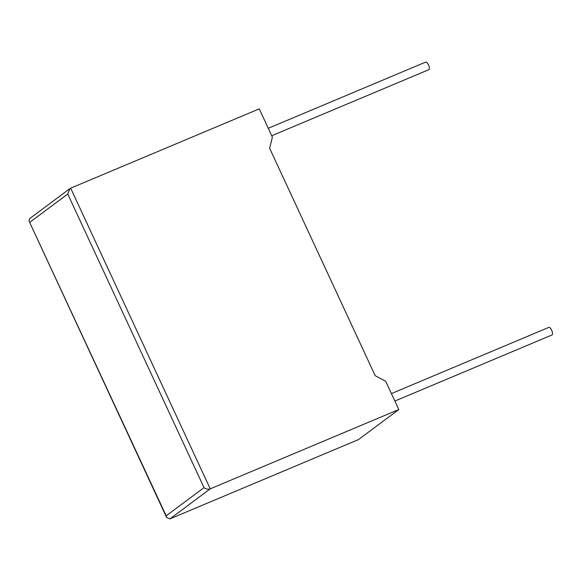 <?xml version="1.0" encoding="UTF-8"?>
<svg xmlns="http://www.w3.org/2000/svg" width="581" height="581" viewBox="0 0 581 581"><rect width="100%" height="100%" fill="white"/><g stroke="black" fill="none" stroke-linecap="round" stroke-linejoin="round"><path stroke-width="0.87" d="M394.877 401.05L551.95 334.99A4.111 1.576 -112.8 0 0 551.652 330.233A4.111 1.576 -112.8 0 0 548.762 327.408L391.412 393.591M268.262 128.292L425.612 62.109A4.111 1.576 67.2 0 1 428.509 64.934A4.111 1.576 67.2 0 1 428.8 69.691L271.726 135.751M385.675 381.238L398.813 409.532L210.235 488.846L169.921 518.891L166.602 517.439L166.188 515.834L204.025 487.633C205.972 489.122 208.042 489.522 210.235 488.846L70.664 188.171L259.242 108.865L272.38 137.16L269.635 148.293L375.181 375.667L385.675 381.238M169.921 518.891L358.499 439.577L398.813 409.532M204.025 487.633L67.745 194.032L69.938 188.593L29.689 218.594L29.05 221.114L166.188 515.834M69.938 188.593L70.664 188.171M67.745 194.032L29.9 222.232M166.602 517.439L29.05 221.114"/></g></svg>
